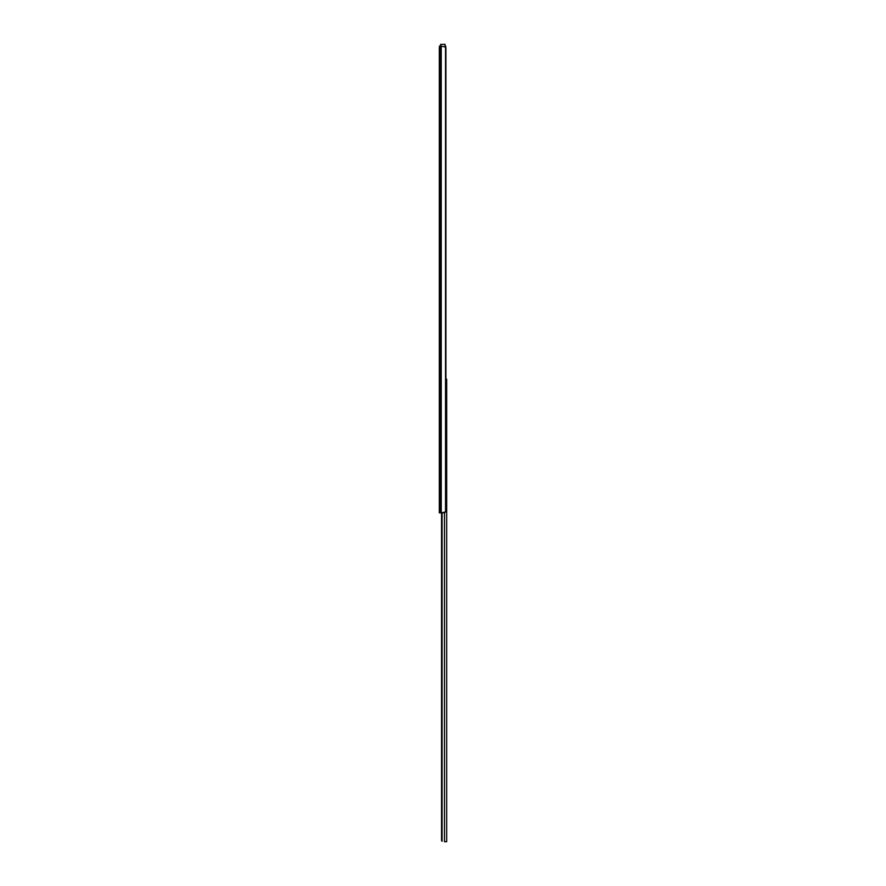 <?xml version="1.0" encoding="UTF-8"?>
<svg xmlns="http://www.w3.org/2000/svg" width="886" height="886" viewBox="0 0 886 886"><rect width="100%" height="100%" fill="white"/><g stroke="black" fill="none" stroke-linecap="round" stroke-linejoin="round"><path stroke-width="1.33" d="M439.323 47.49L439.323 494.211L439.323 47.49M445.813 47.7L445.536 47.013A2.293 1.628 -90 0 1 445.913 48.475L445.913 510.513A2.293 1.628 -90 0 1 445.536 511.975L444.395 512.761L439.323 512.817L439.323 494.222L439.323 512.817L440.22 512.817L440.22 46.238L439.511 47.257L440.22 46.238L440.22 512.817L441.228 512.817L441.228 46.172L440.22 46.238L441.228 46.172L441.228 512.817L445.536 511.975L445.536 47.013L441.228 46.172L445.536 47.013L445.536 511.975L445.88 48.077A2.293 1.628 -90 0 0 445.724 47.401L445.758 46.172L445.082 46.172M439.356 494.255L439.323 507.756L439.356 494.255M440.552 46.172L439.323 46.172L440.552 46.172L440.707 44.3L440.552 46.172M445.149 46.172L445.724 47.401M445.149 46.548L444.993 44.3L440.552 44.455L444.993 44.3L445.149 46.548M440.707 46.172L440.707 44.455L440.707 46.172M445.913 379.274L446.677 379.274L446.677 841.7L444.473 841.7L444.473 512.75L444.473 841.7L446.677 841.7L446.677 379.274L445.558 379.274M441.549 840.172L442.059 512.817L442.059 841.312A1.528 1.528 0 0 1 441.549 840.172L441.549 512.817L441.582 840.493A1.528 1.528 0 0 0 441.671 840.77"/></g></svg>
